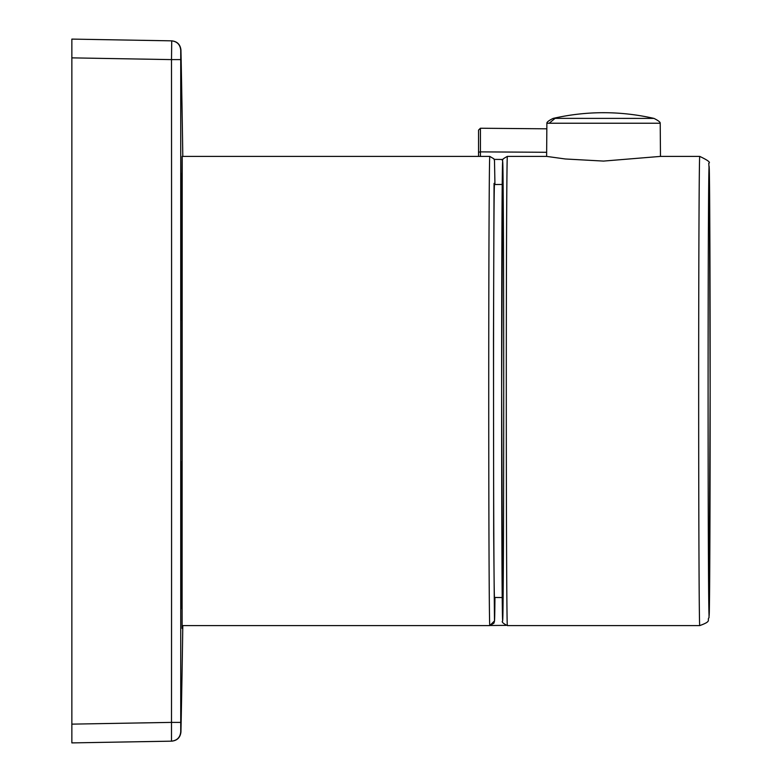 <?xml version="1.0" encoding="UTF-8"?>
<svg xmlns="http://www.w3.org/2000/svg" width="782" height="782" viewBox="0 0 782 782"><rect width="100%" height="100%" fill="white"/><g stroke="black" fill="none" stroke-linecap="round" stroke-linejoin="round"><path stroke-width="1.17" d="M505.886 625.365L489.835 625.502M546.843 128.815L480.422 128.238L480.422 151.874L546.657 152.285L480.422 151.874L480.412 156.4M478.535 156.4L478.535 130.115L480.422 128.238M502.21 597.546L494.488 597.477C493.794 594.662 493.51 451.4 493.55 391C493.51 330.6 493.794 187.338 494.488 184.523L502.21 184.454M507.362 156.4C503.002 158.687 501.438 160.124 502.67 160.711L501.633 390.023L502.64 621.025C501.428 621.856 503.002 623.381 507.362 625.6A234.6 1.065 90 0 1 506.296 391A234.6 1.065 90 0 1 507.362 156.4L546.628 156.4L565.337 158.981L603.548 161.082L660.477 156.4L699.734 156.4A234.6 1.065 -90 0 0 698.668 391A234.6 1.065 -90 0 0 699.734 625.6C712.529 620.986 706.605 620.263 709.02 617.672L710.144 391A225.216 1.026 90 0 0 708.609 195.959A225.216 1.026 90 0 0 708.609 586.041A225.216 1.026 90 0 0 710.144 391L709.382 173.36L708.766 163.203C710.858 162.519 707.847 160.251 699.734 156.4M555.103 118.365L653.987 118.405C658.385 120.614 660.448 122.227 660.184 123.233L546.911 123.233C546.647 122.217 548.72 120.604 553.118 118.405L555.103 118.365M181.727 320.249L181.942 173.066M459.767 156.4L182.216 156.4L182.098 628.415M181.942 608.934L181.727 461.732M181.932 185.119L182.118 156.4L489.796 156.4A234.6 1.065 90 0 0 489.288 185.119A234.6 1.065 90 0 0 488.77 449.044A234.6 1.065 90 0 0 489.796 625.6L494.488 620.908A229.908 1.046 90 0 0 494.947 597.487L494.527 621.025L493.931 623.146L489.796 625.6L182.118 625.6L181.932 185.119M182.802 625.6A16497.189 16497.189 0 0 1 180.945 731.972L180.945 731.972C180.319 737.485 177.25 740.554 171.727 741.16L71.856 742.9L71.856 39.1L171.502 40.84L71.856 39.1M182.802 156.4A16497.189 16497.189 0 0 0 180.945 50.028C180.319 44.515 177.25 41.446 171.727 40.84L171.502 59.608L71.856 57.868M171.502 40.84C177.113 41.475 180.183 44.594 180.73 50.214L180.73 59.598L180.73 50.214C180.183 44.594 177.113 41.475 171.502 40.84L171.727 40.84M71.856 742.9L171.502 741.16C177.113 740.525 180.183 737.406 180.73 731.786L180.73 722.402L180.73 731.786C180.183 737.406 177.113 740.525 171.502 741.16L171.502 722.392L71.856 724.132M502.963 159.46L494.185 159.391M478.535 152.246L480.422 151.874M503.716 391A229.908 1.046 -90 0 1 502.152 590.107A229.908 1.046 -90 0 1 502.152 191.893A229.908 1.046 -90 0 1 503.716 391M555.064 118.375L549.247 123.204M180.73 722.402L180.73 59.598L180.73 722.402L171.502 722.392A615336.856 615243.133 -90 0 0 171.502 59.608L180.73 59.598M178.824 722.402L177.592 722.402M489.796 156.4L493.921 158.844L494.498 160.711L494.947 184.513L494.048 183.379L493.481 339.114L493.677 534.057L494.488 620.908M507.362 625.6L699.734 625.6M553.118 118.405C586.735 110.8 620.361 110.8 653.987 118.405M546.618 156.4L546.882 123.224M660.477 156.4L660.213 123.224"/></g></svg>
